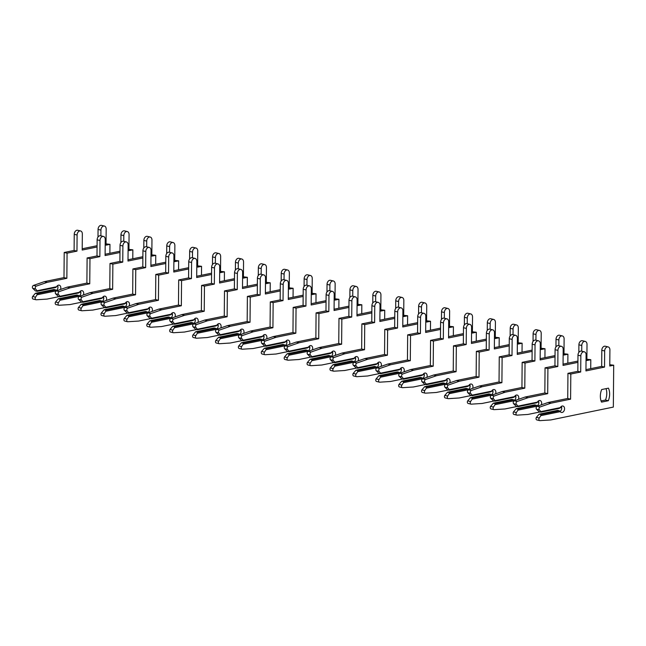 <?xml version="1.0" encoding="UTF-8"?>
<svg xmlns="http://www.w3.org/2000/svg" width="646" height="646" viewBox="0 0 646 646"><rect width="100%" height="100%" fill="white"/><g stroke="black" fill="none" stroke-linecap="round" stroke-linejoin="round"><path stroke-width="0.97" d="M608.338 400.722L601.539 402.119A12.888 9.044 -76.5 0 1 601.652 389.554L608.451 388.157A12.888 9.044 -76.5 0 1 609.638 394.181A12.888 9.044 -76.5 0 1 608.338 400.722L605.48 400.035L601.071 400.94M606.053 388.65A12.888 9.044 -76.5 0 1 606.78 393.495A12.888 9.044 -76.5 0 1 605.48 400.035M540.872 412.164L539.152 411.752L536.471 409.168A1.655 1.163 -76.5 0 1 536.132 408.102A1.655 1.163 -76.5 0 1 537.214 406.277L548.074 402.506L567.729 398.469L567.947 373.34L577.839 371.305L577.976 355.195A3.634 2.552 -76.5 0 1 581.448 351.125L584.307 351.812A3.634 2.552 -76.5 0 1 586.083 354.807L585.938 370.917L604.527 367.09L604.664 350.988A3.634 2.552 -76.5 0 1 608.136 346.91A3.634 2.552 -76.5 0 1 609.913 349.906L609.767 366.016L613.7 365.208L613.337 407.085L550.788 419.948L539.951 420.635A1.655 1.163 -76.5 0 1 539.709 420.619A1.655 1.163 -76.5 0 1 538.901 419.254A1.655 1.163 -76.5 0 1 539.257 418.043L540.815 415.644L560.3 411.639A3.303 2.318 103.5 0 0 561.406 412.455A3.303 2.318 103.5 0 0 564.434 409.782A3.303 2.318 103.5 0 0 562.949 406.035A3.303 2.318 103.5 0 0 560.332 407.61L540.855 411.623L540.872 412.164L559.412 408.353L560.332 407.61M540.855 411.623L539.329 409.855A1.655 1.163 -76.5 0 1 538.99 408.789A1.655 1.163 -76.5 0 1 540.072 406.964L550.933 403.193L570.588 399.155L570.814 374.026L580.697 371.991L580.843 355.881A3.634 2.552 -76.5 0 1 584.307 351.812M537.092 419.948A1.655 1.163 -76.5 0 1 536.842 419.932A1.655 1.163 -76.5 0 1 536.043 418.568A1.655 1.163 -76.5 0 1 536.398 417.356L539.127 414.167L540.847 414.579L540.815 415.644M540.847 414.579L559.388 410.767L557.668 410.355L539.127 414.167M560.3 411.639L559.388 410.767M560.066 411.445A3.303 2.318 103.5 0 0 561.342 406.415M585.954 369.633L601.668 366.403L601.806 350.293A3.634 2.552 -76.5 0 1 605.278 346.224L608.136 346.91M609.784 364.74L613.7 365.208M548.074 402.506L550.933 403.193M567.729 398.469L570.588 399.155M567.947 373.34L570.814 374.026M577.839 371.305L580.697 371.991M601.668 366.403L604.527 367.09M517.971 406.673L536.511 402.862L537.44 402.119L517.955 406.124L517.971 406.673L516.251 406.261L513.57 403.677A1.655 1.163 -76.5 0 1 513.231 402.611A1.655 1.163 -76.5 0 1 514.313 400.786L525.174 397.015L544.828 392.97L545.054 367.84L554.938 365.814L555.084 349.704A3.634 2.552 -76.5 0 1 558.548 345.626L561.414 346.313A3.634 2.552 -76.5 0 1 563.183 349.308L563.046 365.418L577.912 362.366M517.955 406.124L516.437 404.364A1.655 1.163 -76.5 0 1 516.097 403.298A1.655 1.163 -76.5 0 1 517.18 401.473L528.04 397.702L547.695 393.656L547.913 368.535L557.805 366.5L557.942 350.39A3.634 2.552 -76.5 0 1 561.414 346.313M514.192 414.457A1.655 1.163 -76.5 0 1 513.95 414.433A1.655 1.163 -76.5 0 1 513.142 413.077A1.655 1.163 -76.5 0 1 513.497 411.865L516.235 408.676L517.947 409.088L517.922 410.153L537.407 406.148A3.303 2.318 103.5 0 0 537.44 406.205M540.016 411.962L527.887 414.457L517.058 415.144A1.655 1.163 -76.5 0 1 516.808 415.12A1.655 1.163 -76.5 0 1 516.001 413.763A1.655 1.163 -76.5 0 1 516.364 412.552L517.922 410.153M517.947 409.088L536.487 405.276L534.775 404.864L516.235 408.676M541.372 404.832A3.303 2.318 103.5 0 0 540.056 400.536A3.303 2.318 103.5 0 0 537.44 402.119M537.407 406.148L536.487 405.276M537.173 405.946A3.303 2.318 103.5 0 0 538.449 400.924M563.054 364.142L577.928 361.082M578.84 352.425L578.905 344.803A3.634 2.552 -76.5 0 1 582.377 340.733L585.236 341.419A3.634 2.552 -76.5 0 1 587.012 344.415L586.875 360.525L590.799 359.709L590.727 368.656M586.883 359.241L590.799 359.709M561.665 407.513L560.025 407.844M581.723 351.19L581.771 345.489A3.634 2.552 -76.5 0 1 585.236 341.419M525.174 397.015L528.04 397.702M544.828 392.97L547.695 393.656M545.054 367.84L547.913 368.535M554.938 365.814L557.805 366.5M495.07 401.174L513.61 397.363L514.539 396.628L495.054 400.633L495.07 401.174L493.358 400.762L490.677 398.178A1.655 1.163 -76.5 0 1 490.338 397.112A1.655 1.163 -76.5 0 1 491.42 395.295L502.273 391.524L521.936 387.479L522.154 362.349L532.046 360.315L532.183 344.213A3.634 2.552 -76.5 0 1 535.655 340.135L538.514 340.822A3.634 2.552 -76.5 0 1 540.29 343.817L540.145 359.927L555.019 356.867M495.054 400.633L493.536 398.865A1.655 1.163 -76.5 0 1 493.197 397.799A1.655 1.163 -76.5 0 1 494.279 395.982L505.14 392.211L524.794 388.165L525.012 363.036L534.904 361.001L535.041 344.899A3.634 2.552 -76.5 0 1 538.514 340.822M491.299 408.966A1.655 1.163 -76.5 0 1 491.049 408.942A1.655 1.163 -76.5 0 1 490.241 407.578A1.655 1.163 -76.5 0 1 490.605 406.366L493.334 403.185L495.054 403.597L495.022 404.662L514.507 400.657A3.303 2.318 103.5 0 0 514.547 400.706M517.123 406.471L504.994 408.958L494.158 409.653A1.655 1.163 -76.5 0 1 493.915 409.629A1.655 1.163 -76.5 0 1 493.108 408.264A1.655 1.163 -76.5 0 1 493.463 407.053L495.022 404.662M495.054 403.597L513.594 399.785L511.874 399.373L493.334 403.185M518.472 399.341A3.303 2.318 103.5 0 0 517.155 395.045A3.303 2.318 103.5 0 0 514.539 396.628M514.507 400.657L513.594 399.785M514.273 400.455A3.303 2.318 103.5 0 0 515.548 395.433M540.161 358.651L555.027 355.591M555.948 346.926L556.012 339.311A3.634 2.552 -76.5 0 1 559.476 335.234L562.343 335.92A3.634 2.552 -76.5 0 1 564.111 338.916L563.974 355.025L567.907 354.218L567.826 363.165M563.982 353.75L567.907 354.218M538.772 402.014L537.125 402.353M558.822 345.691L558.871 339.998A3.634 2.552 -76.5 0 1 562.343 335.92M502.273 391.524L505.14 392.211M521.936 387.479L524.794 388.165M522.154 362.349L525.012 363.036M532.046 360.315L534.904 361.001M472.178 395.683L490.718 391.872L491.646 391.129L472.161 395.142L472.178 395.683L470.458 395.271L467.777 392.687A1.655 1.163 -76.5 0 1 467.438 391.621A1.655 1.163 -76.5 0 1 468.52 389.796L479.38 386.025L499.035 381.988L499.253 356.858L509.145 354.824L509.282 338.714A3.634 2.552 -76.5 0 1 512.754 334.644L515.621 335.331A3.634 2.552 -76.5 0 1 517.389 338.326L517.252 354.436L532.118 351.376M472.161 395.142L470.643 393.374A1.655 1.163 -76.5 0 1 470.304 392.308A1.655 1.163 -76.5 0 1 471.378 390.483L482.239 386.712L501.902 382.674L502.12 357.545L512.003 355.51L512.149 339.4A3.634 2.552 -76.5 0 1 515.621 335.331M468.398 403.467A1.655 1.163 -76.5 0 1 468.156 403.451A1.655 1.163 -76.5 0 1 467.349 402.087A1.655 1.163 -76.5 0 1 467.704 400.875L470.441 397.686L472.153 398.098L472.129 399.163L491.606 395.158A3.303 2.318 103.5 0 0 491.646 395.215M494.222 400.972L482.094 403.467L471.265 404.154A1.655 1.163 -76.5 0 1 471.015 404.138A1.655 1.163 -76.5 0 1 470.207 402.773A1.655 1.163 -76.5 0 1 470.571 401.562L472.129 399.163M472.153 398.098L490.694 394.286L488.982 393.874L470.441 397.686M495.579 393.85A3.303 2.318 103.5 0 0 494.255 389.554A3.303 2.318 103.5 0 0 491.646 391.129M491.606 395.158L490.694 394.286M491.372 394.964A3.303 2.318 103.5 0 0 492.648 389.934M517.26 353.152L532.134 350.1M533.047 341.435L533.111 333.812A3.634 2.552 -76.5 0 1 536.584 329.743L539.442 330.429A3.634 2.552 -76.5 0 1 541.219 333.425L541.073 349.534L545.006 348.727L544.933 357.666M541.09 348.259L545.006 348.727M515.871 396.523L514.232 396.862M535.922 340.2L535.978 334.507A3.634 2.552 -76.5 0 1 539.442 330.429M479.38 386.025L482.239 386.712M499.035 381.988L501.902 382.674M499.253 356.858L502.12 357.545M509.145 354.824L512.003 355.51M449.277 390.192L467.817 386.381L468.746 385.638L449.261 389.643L449.277 390.192L447.565 389.78L444.884 387.196A1.655 1.163 -76.5 0 1 444.545 386.13A1.655 1.163 -76.5 0 1 445.619 384.305L456.48 380.534L476.142 376.489L476.36 351.359L486.244 349.333L486.39 333.223A3.634 2.552 -76.5 0 1 489.854 329.145L492.72 329.831A3.634 2.552 -76.5 0 1 494.489 332.827L494.352 348.937L509.226 345.885M449.261 389.643L447.743 387.883A1.655 1.163 -76.5 0 1 447.403 386.817A1.655 1.163 -76.5 0 1 448.486 384.992L459.346 381.221L479.001 377.175L479.219 352.054L489.111 350.019L489.248 333.909A3.634 2.552 -76.5 0 1 492.72 329.831M445.506 397.976A1.655 1.163 -76.5 0 1 445.255 397.952A1.655 1.163 -76.5 0 1 444.448 396.596A1.655 1.163 -76.5 0 1 444.811 395.384L447.541 392.195L449.261 392.606L449.228 393.672L468.713 389.667A3.303 2.318 103.5 0 0 468.746 389.724M471.33 395.481L459.201 397.976L448.364 398.663A1.655 1.163 -76.5 0 1 448.122 398.639A1.655 1.163 -76.5 0 1 447.315 397.282A1.655 1.163 -76.5 0 1 447.67 396.071L449.228 393.672M449.261 392.606L467.801 388.795L466.081 388.383L447.541 392.195M472.678 388.359A3.303 2.318 103.5 0 0 471.362 384.055A3.303 2.318 103.5 0 0 468.746 385.638M468.713 389.667L467.801 388.795M468.479 389.465A3.303 2.318 103.5 0 0 469.755 384.443M494.36 347.661L509.234 344.601M510.146 335.944L510.219 328.321A3.634 2.552 -76.5 0 1 513.683 324.252L516.55 324.938A3.634 2.552 -76.5 0 1 518.318 327.934L518.181 344.043L522.113 343.228L522.033 352.175M518.189 342.76L522.113 343.228M492.979 391.032L491.331 391.363M513.029 334.709L513.077 329.008A3.634 2.552 -76.5 0 1 516.55 324.938M456.48 380.534L459.346 381.221M476.142 376.489L479.001 377.175M476.36 351.359L479.219 352.054M486.244 349.333L489.111 350.019M426.384 384.701L444.924 380.882L445.853 380.147L426.368 384.152L426.384 384.701L424.664 384.281L421.983 381.697A1.655 1.163 -76.5 0 1 421.644 380.631A1.655 1.163 -76.5 0 1 422.726 378.814L433.587 375.043L453.242 370.998L453.46 345.868L463.352 343.834L463.489 327.732A3.634 2.552 -76.5 0 1 466.961 323.654L469.82 324.34A3.634 2.552 -76.5 0 1 471.596 327.336L471.459 343.446L486.325 340.385M426.368 384.152L424.842 382.384A1.655 1.163 -76.5 0 1 424.503 381.318A1.655 1.163 -76.5 0 1 425.585 379.501L436.446 375.73L456.108 371.684L456.326 346.555L466.21 344.52L466.355 328.418A3.634 2.552 -76.5 0 1 469.82 324.34M422.605 392.485A1.655 1.163 -76.5 0 1 422.355 392.461A1.655 1.163 -76.5 0 1 421.555 391.096A1.655 1.163 -76.5 0 1 421.911 389.885L424.64 386.704L426.36 387.115L426.328 388.181L445.813 384.176A3.303 2.318 103.5 0 0 445.853 384.225M448.429 389.99L436.3 392.477L425.472 393.172A1.655 1.163 -76.5 0 1 425.221 393.148A1.655 1.163 -76.5 0 1 424.414 391.783A1.655 1.163 -76.5 0 1 424.777 390.572L426.328 388.181M426.36 387.115L444.9 383.304L443.18 382.892L424.64 386.704M449.777 382.86A3.303 2.318 103.5 0 0 448.461 378.564A3.303 2.318 103.5 0 0 445.853 380.147M445.813 384.176L444.9 383.304M445.578 383.974A3.303 2.318 103.5 0 0 446.854 378.952M471.467 342.17L486.341 339.11M487.254 330.445L487.318 322.83A3.634 2.552 -76.5 0 1 490.79 318.753L493.649 319.439A3.634 2.552 -76.5 0 1 495.425 322.435L495.28 338.544L499.213 337.737L499.132 346.684M495.296 337.269L499.213 337.737M470.078 385.533L468.431 385.872M490.128 329.21L490.185 323.517A3.634 2.552 -76.5 0 1 493.649 319.439M433.587 375.043L436.446 375.73M453.242 370.998L456.108 371.684M453.46 345.868L456.326 346.555M463.352 343.834L466.21 344.52M403.484 379.202L422.024 375.391L422.952 374.656L403.467 378.661L403.484 379.202L401.764 378.79L399.083 376.206A1.655 1.163 -76.5 0 1 398.743 375.14A1.655 1.163 -76.5 0 1 399.826 373.315L410.686 369.544L430.349 365.507L430.567 340.377L440.451 338.342L440.596 322.233A3.634 2.552 -76.5 0 1 444.06 318.163L446.927 318.849A3.634 2.552 -76.5 0 1 448.695 321.845L448.558 337.955L463.432 334.894M403.467 378.661L401.949 376.893A1.655 1.163 -76.5 0 1 401.61 375.827A1.655 1.163 -76.5 0 1 402.692 374.002L413.553 370.231L433.208 366.193L433.426 341.064L443.317 339.029L443.455 322.919A3.634 2.552 -76.5 0 1 446.927 318.849M399.712 386.986A1.655 1.163 -76.5 0 1 399.462 386.97A1.655 1.163 -76.5 0 1 398.655 385.605A1.655 1.163 -76.5 0 1 399.018 384.394L401.747 381.205L403.467 381.616L403.435 382.682L422.92 378.677A3.303 2.318 103.5 0 0 422.952 378.734M425.528 384.491L413.408 386.986L402.571 387.673A1.655 1.163 -76.5 0 1 402.321 387.657A1.655 1.163 -76.5 0 1 401.521 386.292A1.655 1.163 -76.5 0 1 401.877 385.081L403.435 382.682M403.467 381.616L422 377.805L420.288 377.393L401.747 381.205M426.885 377.369A3.303 2.318 103.5 0 0 425.569 373.073A3.303 2.318 103.5 0 0 422.952 374.656M422.92 378.677L422 377.805M422.686 378.483A3.303 2.318 103.5 0 0 423.962 373.453M448.566 336.671L463.44 333.619M464.353 324.954L464.417 317.331A3.634 2.552 -76.5 0 1 467.89 313.262L470.756 313.948A3.634 2.552 -76.5 0 1 472.525 316.944L472.387 333.053L476.32 332.246L476.239 341.185M472.396 331.778L476.32 332.246M447.177 380.042L445.538 380.381M467.236 323.719L467.284 318.026A3.634 2.552 -76.5 0 1 470.756 313.948M410.686 369.544L413.553 370.231M430.349 365.507L433.208 366.193M430.567 340.377L433.426 341.064M440.451 338.342L443.317 339.029M380.591 373.711L399.131 369.9L400.052 369.157L380.575 373.162L380.591 373.711L378.871 373.299L376.19 370.715A1.655 1.163 -76.5 0 1 375.851 369.649A1.655 1.163 -76.5 0 1 376.933 367.824L387.794 364.053L407.448 360.008L407.666 334.878L417.558 332.851L417.696 316.742A3.634 2.552 -76.5 0 1 421.168 312.664L424.026 313.35A3.634 2.552 -76.5 0 1 425.803 316.346L425.657 332.456L440.532 329.403M380.575 373.162L379.049 371.402A1.655 1.163 -76.5 0 1 378.709 370.336A1.655 1.163 -76.5 0 1 379.791 368.511L390.652 364.74L410.307 360.702L410.533 335.573L420.417 333.538L420.562 317.428A3.634 2.552 -76.5 0 1 424.026 313.35M376.812 381.495A1.655 1.163 -76.5 0 1 376.561 381.471A1.655 1.163 -76.5 0 1 375.762 380.114A1.655 1.163 -76.5 0 1 376.117 378.903L378.847 375.714L380.567 376.125L380.534 377.191L400.019 373.186A3.303 2.318 103.5 0 0 400.06 373.243M402.636 379L390.507 381.495L379.67 382.182A1.655 1.163 -76.5 0 1 379.428 382.157A1.655 1.163 -76.5 0 1 378.621 380.801A1.655 1.163 -76.5 0 1 378.976 379.59L380.534 377.191M380.567 376.125L399.107 372.314L397.387 371.902L378.847 375.714M403.984 371.878A3.303 2.318 103.5 0 0 402.668 367.574A3.303 2.318 103.5 0 0 400.052 369.157M400.019 373.186L399.107 372.314M399.785 372.984A3.303 2.318 103.5 0 0 401.061 367.962M425.674 331.18L440.54 328.12M441.46 319.463L441.525 311.84A3.634 2.552 -76.5 0 1 444.997 307.771L447.856 308.457A3.634 2.552 -76.5 0 1 449.632 311.453L449.487 327.562L453.419 326.747L453.339 335.694M449.503 326.278L453.419 326.747M424.285 374.551L422.637 374.89M444.335 318.228L444.383 312.527A3.634 2.552 -76.5 0 1 447.856 308.457M387.794 364.053L390.652 364.74M407.448 360.008L410.307 360.702M407.666 334.878L410.533 335.573M417.558 332.851L420.417 333.538M357.69 368.22L376.23 364.401L377.159 363.666L357.674 367.671L357.69 368.22L355.97 367.8L353.289 365.216A1.655 1.163 -76.5 0 1 352.95 364.15A1.655 1.163 -76.5 0 1 354.032 362.333L364.893 358.562L384.548 354.517L384.774 329.387L394.658 327.352L394.803 311.251A3.634 2.552 -76.5 0 1 398.267 307.173L401.134 307.859A3.634 2.552 -76.5 0 1 402.902 310.855L402.765 326.965L417.631 323.904M357.674 367.671L356.156 365.902A1.655 1.163 -76.5 0 1 355.817 364.837A1.655 1.163 -76.5 0 1 356.899 363.02L367.76 359.249L387.414 355.203L387.632 330.074L397.524 328.039L397.661 311.937A3.634 2.552 -76.5 0 1 401.134 307.859M353.911 376.004A1.655 1.163 -76.5 0 1 353.669 375.98A1.655 1.163 -76.5 0 1 352.861 374.615A1.655 1.163 -76.5 0 1 353.217 373.404L355.954 370.223L357.666 370.634L357.642 371.7L377.127 367.695A3.303 2.318 103.5 0 0 377.159 367.744M379.735 373.509L367.606 375.996L356.778 376.691A1.655 1.163 -76.5 0 1 356.527 376.666A1.655 1.163 -76.5 0 1 355.72 375.302A1.655 1.163 -76.5 0 1 356.083 374.091L357.642 371.7M357.666 370.634L376.206 366.823L374.494 366.411L355.954 370.223M381.092 366.379A3.303 2.318 103.5 0 0 379.775 362.083A3.303 2.318 103.5 0 0 377.159 363.666M377.127 367.695L376.206 366.823M376.893 367.493A3.303 2.318 103.5 0 0 378.168 362.471M402.773 325.689L417.647 322.629M418.56 313.964L418.624 306.349A3.634 2.552 -76.5 0 1 422.096 302.271L424.955 302.958A3.634 2.552 -76.5 0 1 426.731 305.954L426.594 322.063L430.519 321.256L430.446 330.203M426.602 320.787L430.519 321.256M401.384 369.052L399.745 369.391M421.442 312.729L421.491 307.036A3.634 2.552 -76.5 0 1 424.955 302.958M364.893 358.562L367.76 359.249M384.548 354.517L387.414 355.203M384.774 329.387L387.632 330.074M394.658 327.352L397.524 328.039M334.79 362.721L353.33 358.91L354.258 358.175L334.773 362.18L334.79 362.721L333.078 362.309L330.397 359.725A1.655 1.163 -76.5 0 1 330.058 358.659A1.655 1.163 -76.5 0 1 331.14 356.834L342 353.063L361.655 349.026L361.873 323.896L371.765 321.861L371.902 305.752A3.634 2.552 -76.5 0 1 375.374 301.682L378.233 302.368A3.634 2.552 -76.5 0 1 380.01 305.364L379.864 321.474L394.738 318.413M334.773 362.18L333.255 360.411A1.655 1.163 -76.5 0 1 332.916 359.346A1.655 1.163 -76.5 0 1 333.998 357.521L344.859 353.75L364.514 349.712L364.732 324.583L374.623 322.548L374.761 306.438A3.634 2.552 -76.5 0 1 378.233 302.368M331.018 370.505A1.655 1.163 -76.5 0 1 330.768 370.489A1.655 1.163 -76.5 0 1 329.961 369.124A1.655 1.163 -76.5 0 1 330.324 367.913L333.053 364.724L334.773 365.135L334.741 366.201L354.226 362.196A3.303 2.318 103.5 0 0 354.266 362.253M356.842 368.01L344.714 370.505L333.877 371.192A1.655 1.163 -76.5 0 1 333.635 371.175A1.655 1.163 -76.5 0 1 332.827 369.811A1.655 1.163 -76.5 0 1 333.183 368.6L334.741 366.201M334.773 365.135L353.314 361.324L351.594 360.912L333.053 364.724M358.191 360.888A3.303 2.318 103.5 0 0 356.875 356.592A3.303 2.318 103.5 0 0 354.258 358.175M354.226 362.196L353.314 361.324M353.992 362.002A3.303 2.318 103.5 0 0 355.268 356.972M379.88 320.19L394.746 317.138M395.667 308.473L395.732 300.858A3.634 2.552 -76.5 0 1 399.196 296.78L402.062 297.467A3.634 2.552 -76.5 0 1 403.831 300.463L403.693 316.572L407.626 315.765L407.545 324.704M403.702 315.296L407.626 315.765M378.491 363.561L376.844 363.9M398.542 307.238L398.59 301.545A3.634 2.552 -76.5 0 1 402.062 297.467M342 353.063L344.859 353.75M361.655 349.026L364.514 349.712M361.873 323.896L364.732 324.583M371.765 321.861L374.623 322.548M311.897 357.23L330.437 353.419L331.366 352.676L311.881 356.681L311.897 357.23L310.177 356.818L307.496 354.234A1.655 1.163 -76.5 0 1 307.157 353.168A1.655 1.163 -76.5 0 1 308.239 351.343L319.1 347.572L338.754 343.527L338.972 318.405L348.864 316.37L349.001 300.261A3.634 2.552 -76.5 0 1 352.474 296.183L355.34 296.869A3.634 2.552 -76.5 0 1 357.109 299.865L356.972 315.975L371.838 312.922M311.881 356.681L310.363 354.92A1.655 1.163 -76.5 0 1 310.023 353.855A1.655 1.163 -76.5 0 1 311.097 352.03L321.958 348.259L341.621 344.221L341.839 319.092L351.723 317.057L351.868 300.947A3.634 2.552 -76.5 0 1 355.34 296.869M308.118 365.014A1.655 1.163 -76.5 0 1 307.876 364.99A1.655 1.163 -76.5 0 1 307.068 363.633A1.655 1.163 -76.5 0 1 307.423 362.422L310.161 359.233L311.873 359.644L311.848 360.71L331.325 356.705A3.303 2.318 103.5 0 0 331.366 356.762M333.942 362.519L321.813 365.014L310.984 365.701A1.655 1.163 -76.5 0 1 310.734 365.676A1.655 1.163 -76.5 0 1 309.927 364.32A1.655 1.163 -76.5 0 1 310.29 363.109L311.848 360.71M311.873 359.644L330.413 355.833L328.701 355.421L310.161 359.233M335.298 355.397A3.303 2.318 103.5 0 0 333.974 351.093A3.303 2.318 103.5 0 0 331.366 352.676M331.325 356.705L330.413 355.833M331.099 356.503A3.303 2.318 103.5 0 0 332.375 351.481M356.98 314.699L371.854 311.638M372.766 302.982L372.831 295.359A3.634 2.552 -76.5 0 1 376.303 291.289L379.162 291.976A3.634 2.552 -76.5 0 1 380.938 294.972L380.793 311.081L384.725 310.266L384.653 319.213M380.809 309.797L384.725 310.266M355.591 358.07L353.951 358.409M375.649 301.747L375.697 296.046A3.634 2.552 -76.5 0 1 379.162 291.976M319.1 347.572L321.958 348.259M338.754 343.527L341.621 344.221M338.972 318.405L341.839 319.092M348.864 316.37L351.723 317.057M288.996 351.739L307.536 347.919L308.465 347.185L288.98 351.19L288.996 351.739L287.284 351.327L284.603 348.735A1.655 1.163 -76.5 0 1 284.264 347.669A1.655 1.163 -76.5 0 1 285.338 345.852L296.199 342.081L315.862 338.036L316.08 312.906L325.964 310.871L326.109 294.77A3.634 2.552 -76.5 0 1 329.573 290.692L332.44 291.378A3.634 2.552 -76.5 0 1 334.208 294.374L334.071 310.484L348.945 307.423M288.98 351.19L287.462 349.429A1.655 1.163 -76.5 0 1 287.123 348.356A1.655 1.163 -76.5 0 1 288.205 346.539L299.066 342.768L318.72 338.722L318.938 313.593L328.83 311.558L328.967 295.456A3.634 2.552 -76.5 0 1 332.44 291.378M285.225 359.523A1.655 1.163 -76.5 0 1 284.975 359.499A1.655 1.163 -76.5 0 1 284.167 358.134A1.655 1.163 -76.5 0 1 284.531 356.923L287.26 353.742L288.98 354.153L288.948 355.219L308.433 351.214A3.303 2.318 103.5 0 0 308.465 351.262M311.049 357.028L298.92 359.515L288.084 360.21A1.655 1.163 -76.5 0 1 287.841 360.185A1.655 1.163 -76.5 0 1 287.034 358.821A1.655 1.163 -76.5 0 1 287.389 357.609L288.948 355.219M288.98 354.153L307.52 350.342L305.8 349.93L287.26 353.742M312.398 349.898A3.303 2.318 103.5 0 0 311.081 345.602A3.303 2.318 103.5 0 0 308.465 347.185M308.433 351.214L307.52 350.342M308.199 351.012A3.303 2.318 103.5 0 0 309.474 345.99M334.079 309.208L348.953 306.147M349.866 297.483L349.938 289.868A3.634 2.552 -76.5 0 1 353.402 285.79L356.269 286.477A3.634 2.552 -76.5 0 1 358.037 289.473L357.9 305.582L361.833 304.775L361.752 313.722M357.908 304.306L361.833 304.775M332.698 352.571L331.051 352.91M352.748 296.256L352.797 290.555A3.634 2.552 -76.5 0 1 356.269 286.477M296.199 342.081L299.066 342.768M315.862 338.036L318.72 338.722M316.08 312.906L318.938 313.593M325.964 310.871L328.83 311.558M266.104 346.24L284.644 342.428L285.572 341.694L266.087 345.699L266.104 346.24L264.384 345.828L261.703 343.244A1.655 1.163 -76.5 0 1 261.364 342.178A1.655 1.163 -76.5 0 1 262.446 340.353L273.306 336.582L292.961 332.545L293.179 307.415L303.071 305.38L303.208 289.271A3.634 2.552 -76.5 0 1 306.68 285.201L309.539 285.887A3.634 2.552 -76.5 0 1 311.315 288.883L311.178 304.993L326.044 301.932M266.087 345.699L264.561 343.93A1.655 1.163 -76.5 0 1 264.222 342.865A1.655 1.163 -76.5 0 1 265.304 341.04L276.165 337.269L295.828 333.231L296.046 308.102L305.929 306.067L306.075 289.957A3.634 2.552 -76.5 0 1 309.539 285.887M262.324 354.024A1.655 1.163 -76.5 0 1 262.082 354.008A1.655 1.163 -76.5 0 1 261.275 352.643A1.655 1.163 -76.5 0 1 261.63 351.432L264.359 348.242L266.079 348.654L266.047 349.72L285.532 345.715A3.303 2.318 103.5 0 0 285.572 345.772M288.148 351.529L276.02 354.024L265.191 354.711A1.655 1.163 -76.5 0 1 264.941 354.694A1.655 1.163 -76.5 0 1 264.133 353.33A1.655 1.163 -76.5 0 1 264.497 352.118L266.047 349.72M266.079 348.654L284.62 344.843L282.9 344.431L264.359 348.242M289.497 344.407A3.303 2.318 103.5 0 0 288.181 340.111A3.303 2.318 103.5 0 0 285.572 341.694M285.532 345.715L284.62 344.843M285.298 345.521A3.303 2.318 103.5 0 0 286.574 340.49M311.186 303.709L326.06 300.656M326.973 291.992L327.038 284.377A3.634 2.552 -76.5 0 1 330.51 280.299L333.368 280.986A3.634 2.552 -76.5 0 1 335.145 283.982L334.999 300.091L338.932 299.284L338.851 308.223M335.016 298.815L338.932 299.284M309.797 347.08L308.15 347.419M329.848 290.757L329.904 285.064A3.634 2.552 -76.5 0 1 333.368 280.986M273.306 336.582L276.165 337.269M292.961 332.545L295.828 333.231M293.179 307.415L296.046 308.102M303.071 305.38L305.929 306.067M243.203 340.749L261.743 336.937L262.672 336.195L243.187 340.2L243.203 340.749L241.491 340.337L238.802 337.753A1.655 1.163 -76.5 0 1 238.463 336.687A1.655 1.163 -76.5 0 1 239.545 334.862L250.406 331.091L270.068 327.046L270.286 301.924L280.17 299.889L280.316 283.78A3.634 2.552 -76.5 0 1 283.78 279.702L286.646 280.388A3.634 2.552 -76.5 0 1 288.415 283.384L288.277 299.494L303.152 296.441M243.187 340.2L241.669 338.439A1.655 1.163 -76.5 0 1 241.329 337.374A1.655 1.163 -76.5 0 1 242.411 335.549L253.272 331.778L272.927 327.74L273.145 302.611L283.037 300.576L283.174 284.466A3.634 2.552 -76.5 0 1 286.646 280.388M239.432 348.533A1.655 1.163 -76.5 0 1 239.181 348.509A1.655 1.163 -76.5 0 1 238.374 347.152A1.655 1.163 -76.5 0 1 238.737 345.941L241.467 342.751L243.187 343.163L243.154 344.229L262.639 340.224A3.303 2.318 103.5 0 0 262.672 340.28M265.248 346.038L253.127 348.533L242.29 349.22A1.655 1.163 -76.5 0 1 242.04 349.195A1.655 1.163 -76.5 0 1 241.241 347.839A1.655 1.163 -76.5 0 1 241.596 346.627L243.154 344.229M243.187 343.163L261.719 339.352L260.007 338.94L241.467 342.751M266.604 338.916A3.303 2.318 103.5 0 0 265.288 334.612A3.303 2.318 103.5 0 0 262.672 336.195M262.639 340.224L261.719 339.352M262.405 340.022A3.303 2.318 103.5 0 0 263.681 334.999M288.286 298.218L303.16 295.157M304.072 286.501L304.145 278.878A3.634 2.552 -76.5 0 1 307.609 274.808L310.476 275.495A3.634 2.552 -76.5 0 1 312.244 278.491L312.107 294.6L316.039 293.793L315.959 302.732M312.115 293.316L316.039 293.793M286.897 341.589L285.257 341.928M306.955 285.266L307.003 279.565A3.634 2.552 -76.5 0 1 310.476 275.495M250.406 331.091L253.272 331.778M270.068 327.046L272.927 327.74M270.286 301.924L273.145 302.611M280.17 299.889L283.037 300.576M220.31 335.258L238.85 331.438L239.771 330.704L220.294 334.709L220.31 335.258L218.59 334.846L215.909 332.254A1.655 1.163 -76.5 0 1 215.57 331.188A1.655 1.163 -76.5 0 1 216.652 329.371L227.513 325.6L247.168 321.555L247.386 296.425L257.278 294.39L257.415 278.289A3.634 2.552 -76.5 0 1 260.887 274.211L263.746 274.897A3.634 2.552 -76.5 0 1 265.522 277.893L265.377 294.003L280.251 290.942M220.294 334.709L218.768 332.948A1.655 1.163 -76.5 0 1 218.429 331.874A1.655 1.163 -76.5 0 1 219.511 330.058L230.372 326.287L250.026 322.241L250.252 297.112L260.136 295.077L260.281 278.975A3.634 2.552 -76.5 0 1 263.746 274.897M216.531 343.042A1.655 1.163 -76.5 0 1 216.281 343.018A1.655 1.163 -76.5 0 1 215.481 341.653A1.655 1.163 -76.5 0 1 215.837 340.442L218.566 337.26L220.286 337.672L220.254 338.738L239.739 334.733A3.303 2.318 103.5 0 0 239.779 334.781M242.355 340.547L230.226 343.034L219.39 343.729A1.655 1.163 -76.5 0 1 219.147 343.704A1.655 1.163 -76.5 0 1 218.34 342.34A1.655 1.163 -76.5 0 1 218.695 341.128L220.254 338.738M220.286 337.672L238.826 333.861L237.106 333.449L218.566 337.26M243.704 333.417A3.303 2.318 103.5 0 0 242.387 329.121A3.303 2.318 103.5 0 0 239.771 330.704M239.739 334.733L238.826 333.861M239.505 334.531A3.303 2.318 103.5 0 0 240.78 329.508M265.393 292.727L280.259 289.666M281.18 281.002L281.244 273.387A3.634 2.552 -76.5 0 1 284.716 269.309L287.575 269.996A3.634 2.552 -76.5 0 1 289.351 272.992L289.206 289.101L293.139 288.294L293.058 297.241M289.222 287.825L293.139 288.294M264.004 336.09L262.357 336.429M284.054 279.775L284.103 274.074A3.634 2.552 -76.5 0 1 287.575 269.996M227.513 325.6L230.372 326.287M247.168 321.555L250.026 322.241M247.386 296.425L250.252 297.112M257.278 294.39L260.136 295.077M197.41 329.759L215.95 325.947L216.878 325.213L197.393 329.218L197.41 329.759L195.69 329.347L193.009 326.763A1.655 1.163 -76.5 0 1 192.669 325.697A1.655 1.163 -76.5 0 1 193.752 323.872L204.612 320.101L224.267 316.064L224.493 290.934L234.377 288.899L234.522 272.79A3.634 2.552 -76.5 0 1 237.986 268.72L240.853 269.406A3.634 2.552 -76.5 0 1 242.621 272.402L242.484 288.512L257.35 285.451M197.393 329.218L195.875 327.449A1.655 1.163 -76.5 0 1 195.536 326.383A1.655 1.163 -76.5 0 1 196.618 324.558L207.479 320.787L227.134 316.75L227.352 291.621L237.244 289.586L237.381 273.476A3.634 2.552 -76.5 0 1 240.853 269.406M193.63 337.543A1.655 1.163 -76.5 0 1 193.388 337.527A1.655 1.163 -76.5 0 1 192.581 336.162A1.655 1.163 -76.5 0 1 192.936 334.951L195.673 331.761L197.385 332.173L197.361 333.239L216.846 329.234A3.303 2.318 103.5 0 0 216.878 329.29M219.454 335.048L207.326 337.543L196.497 338.229A1.655 1.163 -76.5 0 1 196.247 338.213A1.655 1.163 -76.5 0 1 195.439 336.849A1.655 1.163 -76.5 0 1 195.803 335.637L197.361 333.239M197.385 332.173L215.925 328.362L214.214 327.95L195.673 331.761M220.811 327.926A3.303 2.318 103.5 0 0 219.495 323.63A3.303 2.318 103.5 0 0 216.878 325.213M216.846 329.234L215.925 328.362M216.612 329.04A3.303 2.318 103.5 0 0 217.888 324.009M242.492 287.228L257.366 284.175M258.279 275.511L258.343 267.896A3.634 2.552 -76.5 0 1 261.816 263.818L264.674 264.505A3.634 2.552 -76.5 0 1 266.451 267.501L266.314 283.61L270.238 282.803L270.165 291.742M266.322 282.334L270.238 282.803M241.103 330.599L239.464 330.938M261.162 274.275L261.21 268.583A3.634 2.552 -76.5 0 1 264.674 264.505M204.612 320.101L207.479 320.787M224.267 316.064L227.134 316.75M224.493 290.934L227.352 291.621M234.377 288.899L237.244 289.586M174.509 324.268L193.049 320.456L193.978 319.713L174.493 323.719L174.509 324.268L172.797 323.856L170.116 321.272A1.655 1.163 -76.5 0 1 169.777 320.206A1.655 1.163 -76.5 0 1 170.859 318.381L181.72 314.61L201.374 310.565L201.592 285.443L211.484 283.408L211.622 267.299A3.634 2.552 -76.5 0 1 215.094 263.221L217.952 263.907A3.634 2.552 -76.5 0 1 219.729 266.903L219.583 283.013L234.458 279.96M174.493 323.719L172.975 321.958A1.655 1.163 -76.5 0 1 172.635 320.892A1.655 1.163 -76.5 0 1 173.717 319.067L184.578 315.296L204.233 311.259L204.451 286.13L214.343 284.095L214.48 267.985A3.634 2.552 -76.5 0 1 217.952 263.907M170.738 332.052A1.655 1.163 -76.5 0 1 170.487 332.028A1.655 1.163 -76.5 0 1 169.68 330.671A1.655 1.163 -76.5 0 1 170.043 329.46L172.773 326.27L174.493 326.682L174.46 327.748L193.945 323.743A3.303 2.318 103.5 0 0 193.986 323.799M196.562 329.557L184.433 332.052L173.596 332.738A1.655 1.163 -76.5 0 1 173.354 332.714A1.655 1.163 -76.5 0 1 172.547 331.358A1.655 1.163 -76.5 0 1 172.902 330.146L174.46 327.748M174.493 326.682L193.033 322.871L191.313 322.459L172.773 326.27M197.91 322.435A3.303 2.318 103.5 0 0 196.594 318.131A3.303 2.318 103.5 0 0 193.978 319.713M193.945 323.743L193.033 322.871M193.711 323.541A3.303 2.318 103.5 0 0 194.987 318.518M219.6 281.737L234.466 278.676M235.386 270.02L235.451 262.397A3.634 2.552 -76.5 0 1 238.915 258.327L241.782 259.014A3.634 2.552 -76.5 0 1 243.55 262.01L243.413 278.119L247.345 277.312L247.265 286.251M243.421 276.835L247.345 277.312M218.211 325.108L216.563 325.447M238.261 268.784L238.309 263.084A3.634 2.552 -76.5 0 1 241.782 259.014M181.72 314.61L184.578 315.296M201.374 310.565L204.233 311.259M201.592 285.443L204.451 286.13M211.484 283.408L214.343 284.095M151.616 318.777L170.156 314.957L171.085 314.222L151.6 318.228L151.616 318.777L149.896 318.365L147.215 315.773A1.655 1.163 -76.5 0 1 146.876 314.707A1.655 1.163 -76.5 0 1 147.958 312.89L158.819 309.119L178.474 305.074L178.692 279.944L188.584 277.909L188.721 261.808A3.634 2.552 -76.5 0 1 192.193 257.73L195.06 258.416A3.634 2.552 -76.5 0 1 196.828 261.412L196.691 277.522L211.557 274.461M151.6 318.228L150.082 316.467A1.655 1.163 -76.5 0 1 149.743 315.393A1.655 1.163 -76.5 0 1 150.817 313.576L161.678 309.805L181.34 305.76L181.558 280.63L191.442 278.596L191.587 262.494A3.634 2.552 -76.5 0 1 195.06 258.416M147.837 326.561A1.655 1.163 -76.5 0 1 147.595 326.537A1.655 1.163 -76.5 0 1 146.787 325.172A1.655 1.163 -76.5 0 1 147.143 323.961L149.88 320.779L151.592 321.191L151.568 322.257L171.045 318.252A3.303 2.318 103.5 0 0 171.085 318.3M173.661 324.066L161.532 326.553L150.704 327.247A1.655 1.163 -76.5 0 1 150.453 327.223A1.655 1.163 -76.5 0 1 149.646 325.859A1.655 1.163 -76.5 0 1 150.009 324.647L151.568 322.257M151.592 321.191L170.132 317.38L168.42 316.968L149.88 320.779M175.018 316.936A3.303 2.318 103.5 0 0 173.693 312.64A3.303 2.318 103.5 0 0 171.085 314.222M171.045 318.252L170.132 317.38M170.819 318.05A3.303 2.318 103.5 0 0 172.094 313.027M196.699 276.246L211.573 273.185M212.486 264.521L212.55 256.906A3.634 2.552 -76.5 0 1 216.022 252.828L218.881 253.515A3.634 2.552 -76.5 0 1 220.657 256.51L220.512 272.62L224.445 271.813L224.372 280.76M220.528 271.344L224.445 271.813M195.31 319.608L193.671 319.948M215.368 263.293L215.417 257.592A3.634 2.552 -76.5 0 1 218.881 253.515M158.819 309.119L161.678 309.805M178.474 305.074L181.34 305.76M178.692 279.944L181.558 280.63M188.584 277.909L191.442 278.596M128.715 313.278L147.256 309.466L148.184 308.731L128.699 312.737L128.715 313.278L127.004 312.866L124.323 310.282A1.655 1.163 -76.5 0 1 123.984 309.216A1.655 1.163 -76.5 0 1 125.058 307.391L135.918 303.62L155.581 299.582L155.799 274.453L165.683 272.418L165.828 256.309A3.634 2.552 -76.5 0 1 169.292 252.239L172.159 252.925A3.634 2.552 -76.5 0 1 173.935 255.921L173.79 272.031L188.664 268.97M128.699 312.737L127.181 310.968A1.655 1.163 -76.5 0 1 126.842 309.902A1.655 1.163 -76.5 0 1 127.924 308.077L138.785 304.306L158.44 300.269L158.658 275.139L168.549 273.105L168.687 256.995A3.634 2.552 -76.5 0 1 172.159 252.925M124.944 321.062A1.655 1.163 -76.5 0 1 124.694 321.046A1.655 1.163 -76.5 0 1 123.887 319.681A1.655 1.163 -76.5 0 1 124.25 318.47L126.979 315.28L128.699 315.692L128.667 316.758L148.152 312.753A3.303 2.318 103.5 0 0 148.184 312.809M150.768 318.567L138.64 321.062L127.803 321.748A1.655 1.163 -76.5 0 1 127.561 321.732A1.655 1.163 -76.5 0 1 126.753 320.368A1.655 1.163 -76.5 0 1 127.109 319.156L128.667 316.758M128.699 315.692L147.24 311.881L145.52 311.469L126.979 315.28M152.117 311.445A3.303 2.318 103.5 0 0 150.801 307.149A3.303 2.318 103.5 0 0 148.184 308.731M148.152 312.753L147.24 311.881M147.918 312.559A3.303 2.318 103.5 0 0 149.194 307.528M173.798 270.747L188.672 267.694M189.585 259.03L189.658 251.415A3.634 2.552 -76.5 0 1 193.122 247.337L195.988 248.024A3.634 2.552 -76.5 0 1 197.757 251.019L197.619 267.129L201.552 266.322L201.471 275.261M197.628 265.853L201.552 266.322M172.417 314.118L170.77 314.457M192.468 257.794L192.516 252.101A3.634 2.552 -76.5 0 1 195.988 248.024M135.918 303.62L138.785 304.306M155.581 299.582L158.44 300.269M155.799 274.453L158.658 275.139M165.683 272.418L168.549 273.105M105.823 307.787L124.363 303.975L125.292 303.232L105.807 307.238L105.823 307.787L104.103 307.375L101.422 304.791A1.655 1.163 -76.5 0 1 101.083 303.725A1.655 1.163 -76.5 0 1 102.165 301.9L113.026 298.129L132.68 294.091L132.898 268.962L142.79 266.927L142.928 250.818A3.634 2.552 -76.5 0 1 146.4 246.74L149.258 247.426A3.634 2.552 -76.5 0 1 151.035 250.422L150.898 266.532L165.764 263.479M105.807 307.238L104.281 305.477A1.655 1.163 -76.5 0 1 103.941 304.411A1.655 1.163 -76.5 0 1 105.023 302.586L115.884 298.815L135.547 294.778L135.765 269.648L145.649 267.614L145.794 251.504A3.634 2.552 -76.5 0 1 149.258 247.426M102.044 315.571A1.655 1.163 -76.5 0 1 101.802 315.547A1.655 1.163 -76.5 0 1 100.994 314.19A1.655 1.163 -76.5 0 1 101.349 312.979L104.079 309.789L105.799 310.201L105.766 311.267L125.251 307.262A3.303 2.318 103.5 0 0 125.292 307.318M127.868 313.076L115.739 315.571L104.91 316.257A1.655 1.163 -76.5 0 1 104.66 316.233A1.655 1.163 -76.5 0 1 103.853 314.877A1.655 1.163 -76.5 0 1 104.216 313.665L105.766 311.267M105.799 310.201L124.339 306.39L122.619 305.978L104.079 309.789M129.216 305.954A3.303 2.318 103.5 0 0 127.9 301.65A3.303 2.318 103.5 0 0 125.292 303.232M125.251 307.262L124.339 306.39M125.017 307.06A3.303 2.318 103.5 0 0 126.293 302.037M150.906 265.256L165.78 262.195M166.692 253.539L166.757 245.916A3.634 2.552 -76.5 0 1 170.229 241.846L173.088 242.533A3.634 2.552 -76.5 0 1 174.864 245.528L174.719 261.638L178.651 260.831L178.571 269.77M174.735 260.354L178.651 260.831M149.517 308.626L147.869 308.966M169.567 252.303L169.623 246.602A3.634 2.552 -76.5 0 1 173.088 242.533M113.026 298.129L115.884 298.815M132.68 294.091L135.547 294.778M132.898 268.962L135.765 269.648M142.79 266.927L145.649 267.614M82.922 302.296L101.462 298.484L102.391 297.741L82.906 301.747L82.922 302.296L81.21 301.884L78.521 299.3A1.655 1.163 -76.5 0 1 78.182 298.226A1.655 1.163 -76.5 0 1 79.264 296.409L90.125 292.638L109.788 288.592L110.006 263.463L119.89 261.428L120.035 245.327A3.634 2.552 -76.5 0 1 123.499 241.249L126.366 241.935A3.634 2.552 -76.5 0 1 128.134 244.931L127.997 261.041L142.871 257.98M82.906 301.747L81.388 299.986A1.655 1.163 -76.5 0 1 81.049 298.912A1.655 1.163 -76.5 0 1 82.131 297.095L92.992 293.324L112.646 289.279L112.864 264.149L122.756 262.115L122.893 246.013A3.634 2.552 -76.5 0 1 126.366 241.935M79.151 310.08A1.655 1.163 -76.5 0 1 78.901 310.056A1.655 1.163 -76.5 0 1 78.093 308.691A1.655 1.163 -76.5 0 1 78.457 307.48L81.186 304.298L82.906 304.71L82.874 305.776L102.359 301.771A3.303 2.318 103.5 0 0 102.391 301.819M104.967 307.585L92.846 310.072L82.01 310.766A1.655 1.163 -76.5 0 1 81.759 310.742A1.655 1.163 -76.5 0 1 80.96 309.377A1.655 1.163 -76.5 0 1 81.315 308.174L82.874 305.776M82.906 304.71L101.438 300.899L99.726 300.487L81.186 304.298M106.324 300.455A3.303 2.318 103.5 0 0 105.007 296.159A3.303 2.318 103.5 0 0 102.391 297.741M102.359 301.771L101.438 300.899M102.125 301.569A3.303 2.318 103.5 0 0 103.4 296.546M128.005 259.765L142.879 256.704M143.792 248.04L143.864 240.425A3.634 2.552 -76.5 0 1 147.328 236.347L150.195 237.034A3.634 2.552 -76.5 0 1 151.963 240.029L151.826 256.139L155.759 255.331L155.678 264.279M151.834 254.863L155.759 255.331M126.616 303.127L124.977 303.467M146.674 246.812L146.723 241.111A3.634 2.552 -76.5 0 1 150.195 237.034M90.125 292.638L92.992 293.324M109.788 288.592L112.646 289.279M110.006 263.463L112.864 264.149M119.89 261.428L122.756 262.115M60.03 296.797L78.57 292.985L79.49 292.25L60.013 296.256L60.03 296.797L58.31 296.385L55.629 293.801A1.655 1.163 -76.5 0 1 55.29 292.735A1.655 1.163 -76.5 0 1 56.372 290.91L67.232 287.139L86.887 283.101L87.105 257.972L96.997 255.937L97.134 239.827A3.634 2.552 -76.5 0 1 100.606 235.758L103.465 236.444A3.634 2.552 -76.5 0 1 105.241 239.44L105.096 255.55L119.97 252.489M60.013 296.256L58.487 294.487A1.655 1.163 -76.5 0 1 58.148 293.421A1.655 1.163 -76.5 0 1 59.23 291.596L70.091 287.825L89.746 283.788L89.972 258.658L99.855 256.624L100.001 240.514A3.634 2.552 -76.5 0 1 103.465 236.444M56.25 304.581A1.655 1.163 -76.5 0 1 56 304.565A1.655 1.163 -76.5 0 1 55.201 303.2A1.655 1.163 -76.5 0 1 55.556 301.989L58.285 298.799L60.005 299.211L59.973 300.277L79.458 296.272A3.303 2.318 103.5 0 0 79.498 296.328M82.074 302.086L69.946 304.581L59.109 305.267A1.655 1.163 -76.5 0 1 58.867 305.251A1.655 1.163 -76.5 0 1 58.059 303.886A1.655 1.163 -76.5 0 1 58.415 302.675L59.973 300.277M60.005 299.211L78.546 295.4L76.826 294.988L58.285 298.799M83.423 294.964A3.303 2.318 103.5 0 0 82.107 290.668A3.303 2.318 103.5 0 0 79.49 292.25M79.458 296.272L78.546 295.4M79.224 296.078A3.303 2.318 103.5 0 0 80.5 291.055M105.112 254.266L119.978 251.213M120.899 242.549L120.964 234.934A3.634 2.552 -76.5 0 1 124.436 230.856L127.294 231.543A3.634 2.552 -76.5 0 1 129.071 234.538L128.925 250.648L132.858 249.84L132.777 258.78M128.942 249.372L132.858 249.84M103.723 297.636L102.076 297.976M123.774 241.313L123.822 235.62A3.634 2.552 -76.5 0 1 127.294 231.543M67.232 287.139L70.091 287.825M86.887 283.101L89.746 283.788M87.105 257.972L89.972 258.658M96.997 255.937L99.855 256.624M37.129 291.306L55.669 287.494L56.598 286.751L37.113 290.757L37.129 291.306L35.409 290.894L32.728 288.31A1.655 1.163 -76.5 0 1 32.389 287.244A1.655 1.163 -76.5 0 1 33.471 285.419L44.332 281.648L63.986 277.61L64.212 252.481L74.096 250.446L74.242 234.337A3.634 2.552 -76.5 0 1 77.706 230.259L80.572 230.945A3.634 2.552 -76.5 0 1 82.341 233.941L82.203 250.05L97.07 246.998M37.113 290.757L35.595 288.996A1.655 1.163 -76.5 0 1 35.255 287.93A1.655 1.163 -76.5 0 1 36.337 286.105L47.198 282.334L66.853 278.297L67.071 253.167L76.963 251.132L77.1 235.023A3.634 2.552 -76.5 0 1 80.572 230.945M33.35 299.09A1.655 1.163 -76.5 0 1 33.108 299.066A1.655 1.163 -76.5 0 1 32.3 297.709A1.655 1.163 -76.5 0 1 32.655 296.498L35.393 293.308L37.105 293.72L37.08 294.786L56.565 290.781A3.303 2.318 103.5 0 0 56.598 290.837M59.174 296.595L47.045 299.09L36.216 299.776A1.655 1.163 -76.5 0 1 35.966 299.752A1.655 1.163 -76.5 0 1 35.159 298.395A1.655 1.163 -76.5 0 1 35.522 297.184L37.08 294.786M37.105 293.72L55.645 289.909L53.933 289.497L35.393 293.308M60.53 289.473A3.303 2.318 103.5 0 0 59.214 285.169A3.303 2.318 103.5 0 0 56.598 286.751M56.565 290.781L55.645 289.909M56.331 290.587A3.303 2.318 103.5 0 0 57.607 285.556M82.212 248.775L97.086 245.714M97.998 237.058L98.063 229.435A3.634 2.552 -76.5 0 1 101.535 225.365L104.394 226.052A3.634 2.552 -76.5 0 1 106.17 229.047L106.033 245.157L109.957 244.35L109.885 253.289M106.041 243.873L109.957 244.35M80.823 292.145L79.183 292.485M100.881 235.822L100.929 230.121A3.634 2.552 -76.5 0 1 104.394 226.052M44.332 281.648L47.198 282.334M63.986 277.61L66.853 278.297M64.212 252.481L67.071 253.167M74.096 250.446L76.963 251.132M537.214 406.277L540.072 406.964M536.398 417.356L539.257 418.043M536.471 409.168L539.329 409.855M577.976 355.195L580.843 355.881M601.806 350.293L604.664 350.988M514.313 400.786L517.18 401.473M513.497 411.865L516.364 412.552M513.57 403.677L516.437 404.364M555.084 349.704L557.942 350.39M578.905 344.803L581.771 345.489M491.42 395.295L494.279 395.982M490.605 406.366L493.463 407.053M490.677 398.178L493.536 398.865M532.183 344.213L535.041 344.899M556.012 339.311L558.871 339.998M468.52 389.796L471.378 390.483M467.704 400.875L470.571 401.562M467.777 392.687L470.643 393.374M509.282 338.714L512.149 339.4M533.111 333.812L535.978 334.507M445.619 384.305L448.486 384.992M444.811 395.384L447.67 396.071M444.884 387.196L447.743 387.883M486.39 333.223L489.248 333.909M510.219 328.321L513.077 329.008M422.726 378.814L425.585 379.501M421.911 389.885L424.777 390.572M421.983 381.697L424.842 382.384M463.489 327.732L466.355 328.418M487.318 322.83L490.185 323.517M399.826 373.315L402.692 374.002M399.018 384.394L401.877 385.081M399.083 376.206L401.949 376.893M440.596 322.233L443.455 322.919M464.417 317.331L467.284 318.026M376.933 367.824L379.791 368.511M376.117 378.903L378.976 379.59M376.19 370.715L379.049 371.402M417.696 316.742L420.562 317.428M441.525 311.84L444.383 312.527M354.032 362.333L356.899 363.02M353.217 373.404L356.083 374.091M353.289 365.216L356.156 365.902M394.803 311.251L397.661 311.937M418.624 306.349L421.491 307.036M331.14 356.834L333.998 357.521M330.324 367.913L333.183 368.6M330.397 359.725L333.255 360.411M371.902 305.752L374.761 306.438M395.732 300.858L398.59 301.545M308.239 351.343L311.097 352.03M307.423 362.422L310.29 363.109M307.496 354.234L310.363 354.92M349.001 300.261L351.868 300.947M372.831 295.359L375.697 296.046M285.338 345.852L288.205 346.539M284.531 356.923L287.389 357.609M284.603 348.735L287.462 349.429M326.109 294.77L328.967 295.456M349.938 289.868L352.797 290.555M262.446 340.353L265.304 341.04M261.63 351.432L264.497 352.118M261.703 343.244L264.561 343.93M303.208 289.271L306.075 289.957M327.038 284.377L329.904 285.064M239.545 334.862L242.411 335.549M238.737 345.941L241.596 346.627M238.802 337.753L241.669 338.439M280.316 283.78L283.174 284.466M304.145 278.878L307.003 279.565M216.652 329.371L219.511 330.058M215.837 340.442L218.695 341.128M215.909 332.254L218.768 332.948M257.415 278.289L260.281 278.975M281.244 273.387L284.103 274.074M193.752 323.872L196.618 324.558M192.936 334.951L195.803 335.637M193.009 326.763L195.875 327.449M234.522 272.79L237.381 273.476M258.343 267.896L261.21 268.583M170.859 318.381L173.717 319.067M170.043 329.46L172.902 330.146M170.116 321.272L172.975 321.958M211.622 267.299L214.48 267.985M235.451 262.397L238.309 263.084M147.958 312.89L150.817 313.576M147.143 323.961L150.009 324.647M147.215 315.773L150.082 316.467M188.721 261.808L191.587 262.494M212.55 256.906L215.417 257.592M125.058 307.391L127.924 308.077M124.25 318.47L127.109 319.156M124.323 310.282L127.181 310.968M165.828 256.309L168.687 256.995M189.658 251.415L192.516 252.101M102.165 301.9L105.023 302.586M101.349 312.979L104.216 313.665M101.422 304.791L104.281 305.477M142.928 250.818L145.794 251.504M166.757 245.916L169.623 246.602M79.264 296.409L82.131 297.095M78.457 307.48L81.315 308.174M78.521 299.3L81.388 299.986M120.035 245.327L122.893 246.013M143.864 240.425L146.723 241.111M56.372 290.91L59.23 291.596M55.556 301.989L58.415 302.675M55.629 293.801L58.487 294.487M97.134 239.827L100.001 240.514M120.964 234.934L123.822 235.62M33.471 285.419L36.337 286.105M32.655 296.498L35.522 297.184M32.728 288.31L35.595 288.996M74.242 234.337L77.1 235.023M98.063 229.435L100.929 230.121M536.842 419.932L539.709 420.619M513.95 414.433L516.808 415.12M491.049 408.942L493.915 409.629M468.156 403.451L471.015 404.138M445.255 397.952L448.122 398.639M422.355 392.461L425.221 393.148M399.462 386.97L402.321 387.657M376.561 381.471L379.428 382.157M353.669 375.98L356.527 376.666M330.768 370.489L333.635 371.175M307.876 364.99L310.734 365.676M284.975 359.499L287.841 360.185M262.082 354.008L264.941 354.694M239.181 348.509L242.04 349.195M216.281 343.018L219.147 343.704M193.388 337.527L196.247 338.213M170.487 332.028L173.354 332.714M147.595 326.537L150.453 327.223M124.694 321.046L127.561 321.732M101.802 315.547L104.66 316.233M78.901 310.056L81.759 310.742M56 304.565L58.867 305.251M33.108 299.066L35.966 299.752"/></g></svg>
